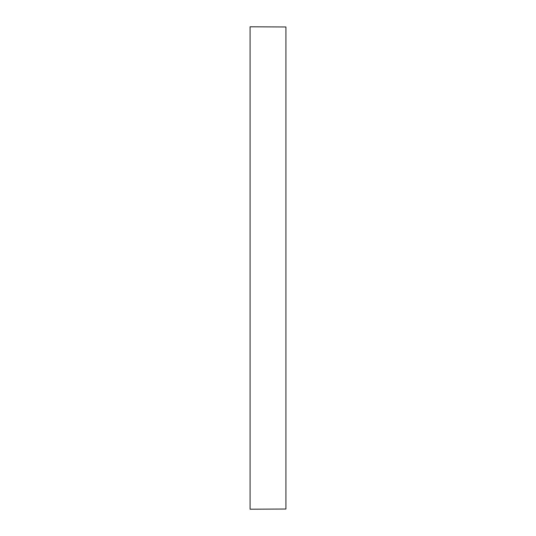 <?xml version="1.0" encoding="UTF-8"?>
<svg xmlns="http://www.w3.org/2000/svg" width="536" height="536" viewBox="0 0 536 536"><rect width="100%" height="100%" fill="white"/><g stroke="black" fill="none" stroke-linecap="round" stroke-linejoin="round"><path stroke-width="0.8" d="M250.084 26.8L250.084 509.2L285.916 509.033L285.916 26.968L250.084 26.8"/></g></svg>
